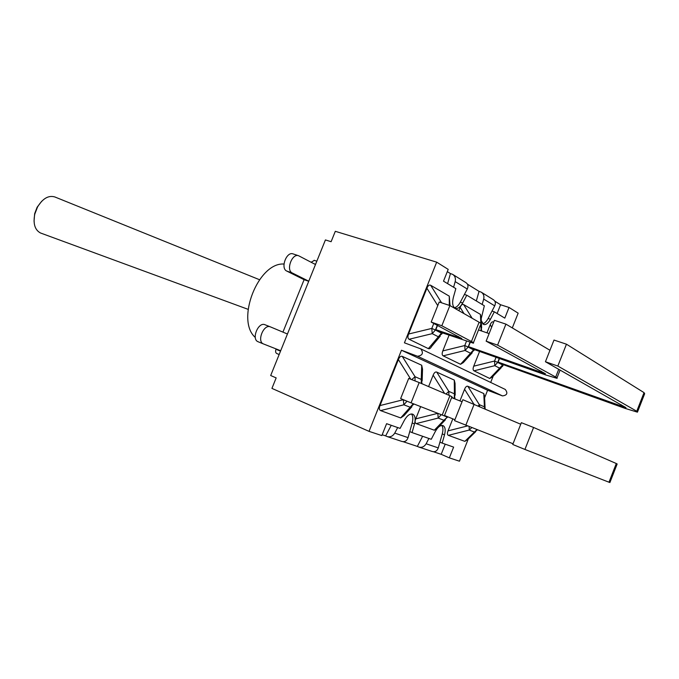 <?xml version="1.0" encoding="UTF-8"?>
<svg xmlns="http://www.w3.org/2000/svg" width="679" height="679" viewBox="0 0 679 679"><rect width="100%" height="100%" fill="white"/><g stroke="black" fill="none" stroke-linecap="round" stroke-linejoin="round"><path stroke-width="1.02" d="M636.758 411.245L637.445 412.161L624.892 408.317L502.596 364.428L498.08 362.077L625.97 407.655L545.432 361.746L557.832 366.049L636.758 411.245L644.04 392.64L644.668 393.71L637.589 411.788M545.432 361.746L553.996 340.06L566.456 344.194L644.04 392.64M566.456 344.194L557.832 366.049M499.489 358.52L498.08 362.077M496.043 357.29L494.567 361.033L494.77 365.675L497.699 362.425L494.567 361.033L473.73 366.176L479.586 351.433M474.001 370.819L494.77 365.675L499.719 368.205L502.519 366.414L503.08 365.37L502.621 364.988L489.771 378.483L474.001 370.819C472.907 370.174 472.813 368.621 473.73 366.176M501.221 367.755L492.199 377.074L489.771 378.483M486.97 332.837L490.196 324.74C491.197 322.347 492.267 321.422 493.404 321.965L493.684 322.135M555.677 377.049C557.196 377.889 557.586 378.305 556.848 378.288L545.636 374.927L473.518 349.278L468.535 346.68L545.432 373.747L486.13 341.147L497.597 345.127L555.677 377.049L558.732 369.291M549.965 350.279L505.923 324.129L497.597 345.127M478.508 329.952L489.135 333.576M470.199 342.496L468.535 346.68M505.923 324.129L494.405 320.31L486.13 341.147M466.448 341.325L464.767 345.543L465.073 350.474L468.12 347.045L464.767 345.543L442.81 350.916L449.057 335.239M443.183 355.838L465.073 350.474L470.53 353.258L474.086 350.322L473.552 349.872L460.566 364.292L443.183 355.838C441.978 355.125 441.851 353.487 442.81 350.916M481.7 331.038L480.995 326.922L481.088 330.834M458.851 310.668L460.15 307.4C461.211 304.896 462.365 303.946 463.613 304.548L480.418 314.377L481.156 317.713L481.64 328.025M472.253 352.74L463.358 362.561L460.566 364.292M471.438 341.512C473.475 342.615 474.086 343.158 473.255 343.158L441.375 332.532L435.85 329.654L461.839 338.549L431.19 322.075L441.825 325.767L471.438 341.512L479.102 322.228L449.88 305.558L441.825 325.767M473.424 342.742L480.834 324.095C481.7 324.01 481.122 323.391 479.102 322.228M437.539 325.428L435.85 329.654M449.88 305.558L439.194 302.011L431.19 322.075M409.089 339.262L432.226 333.652L435.4 330.028L431.802 328.415L432.226 333.652L438.269 336.742L442.063 333.695L441.418 333.16L428.347 348.624L409.089 339.262C407.748 338.482 407.578 336.733 408.588 334.026L426.904 288.219C428.025 285.579 429.281 284.603 430.664 285.273L449.277 296.163L450.05 305.652M440.264 336.122L431.564 346.511C430.554 348.395 429.484 349.099 428.347 348.624M616.294 463.519L617.16 463.995L609.903 482.531L608.978 482.209L616.294 463.519L533.592 427.473L521.362 422.678L512.755 444.473L524.926 449.447L533.592 427.473M524.926 449.447L608.978 482.209M478.288 405.923L479.323 404.633L479.68 406.526M471.795 427.6L469.24 430.053L469.164 426.573M484.764 408.716L484.399 406.84L485.281 408.936M477.464 429.824L474.409 432.048L476.947 429.62M475.724 431.657L467.279 439.865L464.843 441.358L448.369 435.349C447.223 434.815 447.113 433.329 448.03 430.876L452.8 418.858M459.938 400.907L464.563 389.262C465.573 386.86 466.668 385.867 467.856 386.292L483.796 393.565L484.534 396.341L485.078 408.02M451.603 397.622L462.059 401.747M513.035 443.752L454.548 420.649L462.866 399.71L520.742 424.248M465.802 425.258L474.18 404.149M444.507 415.472L454.922 419.724M445.984 394.032L448.802 391.376L448.904 395.288M441.214 414.708L438.193 418.06L437.819 413.367M454.786 398.879L454.293 398.31L454.404 393.812L454.913 398.581M447.52 417.161L443.896 420.259L447.682 416.762M445.416 419.8L437.166 428.398L434.348 430.223L416.193 423.603C414.928 423.017 414.776 421.438 415.735 418.867L420.624 406.611M428.602 386.589L433.151 375.164C434.221 372.635 435.409 371.617 436.707 372.084L454.276 380.096L455.066 383.389L455.185 395.178M449.888 395.704L451.959 396.723L444.346 415.879L411.075 402.859L419.181 382.549L449.888 395.704L442.182 415.081M411.075 402.859L400.644 398.59L408.69 378.432L419.181 382.549M414.029 404.022L410.158 407.239L413.282 403.725M411.941 406.687L403.963 415.684L400.686 417.941L410.158 407.239L403.835 404.803L403.326 399.77L406.993 401.238L403.835 404.803L380.579 410.6C379.171 409.963 378.975 408.283 379.994 405.575L398.386 359.556C399.524 356.899 400.805 355.838 402.257 356.365L421.71 365.243L422.525 369.155L422.151 381.021M421.328 383.474L421.26 379.408L422.049 383.779M411.729 379.629L415.047 376.709L415.064 380.936M400.686 417.941L380.579 410.6M484.602 397.792L487.59 390.247L401.467 350.228L369.036 431.36L271.931 388.388L276.166 377.897L270.683 375.521L308.758 281.191L292.276 272.975C285.74 270.267 292.038 253.08 298.599 255.737L315.48 264.53L325.419 239.925L331.114 241.707L335.307 231.31L436.682 262.162L404.429 342.827L420.742 348.853C423.704 352.97 422.644 355.44 417.568 356.263L502.494 395.908C507.137 395.297 508.062 393.141 505.261 389.44L420.742 348.853M280.69 350.737L263.52 343.964C256.501 341.596 263.707 323.722 270.403 326.879L287.438 334M276.132 348.938L275.997 349.278C275.301 351.374 275.538 352.783 276.709 353.496L279.162 354.514L276.709 353.496M270.335 326.854L264.971 324.732C258.249 321.574 251.077 339.364 258.113 341.749L263.477 343.947M298.599 255.737L293.048 253.895C286.47 251.23 280.206 268.358 286.759 271.065L304.099 279.689L282.931 332.116M314.335 260.38L311.16 262.264M308.716 281.293L304.099 279.689M308.758 281.191L315.48 264.53M481.199 318.672L484.348 305.788L466.796 295.212L464.411 294.448L467.279 289.025C468.544 286.173 468.052 284.017 465.802 282.557L453.139 274.672M512.306 327.923L518.153 313.163L509.038 307.46L504.803 318.128L494.329 311.814L492.012 311.058L494.719 305.856C495.908 303.123 495.407 301.043 493.209 299.617L481.683 292.445M397.682 427.558L394.754 433.1C392.81 436.181 390.315 437.352 387.268 436.597L385.638 435.893L391.24 425.309M428.899 438.464L426.14 443.769C424.299 446.714 421.897 447.826 418.926 447.088L417.339 446.4L422.627 436.274M476.319 300.95L479.051 291.367L481.173 292.123C483.524 293.651 484.365 295.976 483.694 299.091L482.158 304.472M492.012 311.058L488.133 318.502C486.427 321.634 484.585 323.416 482.591 323.849M418.926 447.088L432.285 451.51C435.112 452.206 437.115 451.009 438.278 447.902L442.267 433.906C443.285 430.07 443.124 427.244 441.8 425.427M387.488 436.673L401.9 441.452C404.803 442.156 406.857 440.883 408.062 437.632L412.187 422.958C413.239 418.875 413.002 415.871 411.474 413.961M447.605 283.635L450.432 273.586L452.613 274.341C455.023 275.912 455.881 278.331 455.185 281.607L453.597 287.251M464.411 294.448L460.303 302.206C458.486 305.516 456.483 307.349 454.302 307.731M385.638 435.893L382.175 434.747M445.22 444.168L441.189 454.31L433.499 451.756M417.339 446.4L403.148 441.698M447.308 271.642L450.432 273.586M467.449 284.161L479.051 291.367M494.83 301.179L500.593 304.761L497.121 313.494M466.796 295.212L462.688 302.987C460.345 307.112 457.926 308.92 455.414 308.402C452.664 306.976 451.976 303.343 453.334 297.504L455.847 288.609L443.506 281.165L448.208 269.385L436.682 262.162M369.036 431.36L381.844 435.587L386.597 423.688L400.092 428.398L404.387 420.259C407.154 415.472 409.946 413.443 412.747 414.182C415.158 415.59 415.743 418.841 414.504 423.934L412.068 432.582L409.76 431.589M412.068 432.582L431.25 439.288L435.298 431.505C437.913 426.921 440.493 424.961 443.048 425.614C445.246 426.913 445.738 429.994 444.524 434.857L442.173 443.107L439.924 442.139M509.038 307.46L500.593 304.761M487.59 390.247L502.494 395.908M442.173 443.107L453.623 447.105L449.345 457.867L459.462 461.202L468.323 438.846M490.688 382.438L493.251 375.988M401.467 350.228L417.568 356.263M494.329 311.814L490.45 319.266C488.226 323.246 485.96 325.003 483.66 324.537L481.292 320.683M449.345 457.867L441.189 454.31M255.287 337.446C235.418 320.352 258.232 262.111 283.983 264.038M41.75 201.205L37.15 207.197L34.663 213.647L34.035 221.201M248.081 309.327L40.451 232.965C34.833 229.909 32.948 223.612 34.799 214.072L37.54 206.976C42.76 198.446 48.523 195.111 54.821 196.952L259.471 279.697M621.514 404.913L621.03 406.144M502.808 364.504L502.621 364.988L497.699 362.425L499.277 358.444M490.196 324.74L491.689 327.151M541.46 371.337L541.027 372.432M473.747 349.362L473.552 349.872L468.12 347.045L469.953 342.428M480.418 314.377L480.834 323.357M480.868 324.095L480.995 326.922L479.943 326.327M460.15 307.4L464.02 313.622M472.134 318.247L463.613 304.548M458.35 336.436L457.96 337.421M433.788 323.442L431.802 328.415L408.588 334.026M441.63 332.625L441.418 333.16L435.4 330.028L437.284 325.3M426.904 288.219L437.76 305.626M441.588 302.809L430.664 285.273M449.277 296.163L449.303 305.363M464.843 441.358L474.409 432.048L469.24 430.053L448.369 435.349M467.856 386.292L479.323 404.633L484.399 406.84L483.796 393.565M448.03 430.876L467.534 425.937M473.772 403.988L464.563 389.262M444.456 415.964L446.901 416.923L447.062 416.507M454.166 398.632L451.764 397.223M434.348 430.223L443.896 420.259L438.193 418.06L416.193 423.603M436.707 372.084L448.802 391.376L454.404 393.812L454.276 380.096M415.735 418.867L437.743 413.341M444.626 393.455L433.151 375.164M410.787 379.255L398.386 359.556M402.257 356.365L415.047 376.709L421.26 379.408L421.71 365.243M407.01 401.196L409.853 402.358M379.994 405.575L403.351 399.702M280.529 351.136L275.997 349.278M313.851 263.673L315.591 264.258M292.276 272.975L286.759 271.065M483.694 299.091L494.719 305.856M438.278 447.902L426.14 443.769M408.062 437.632L394.754 433.1M455.185 281.607L467.279 289.025M462.688 302.987L460.303 302.206M414.504 423.934L412.187 422.958M444.524 434.857L442.267 433.906M490.45 319.266L488.133 318.502M503.343 364.699L503.114 365.285M560.09 370.063L557.009 377.889M474.383 349.583L474.129 350.22M442.385 332.888L442.114 333.576M316.83 261.186L314.122 260.286M270.403 326.879L264.971 324.732M263.52 343.964L258.113 341.749M34.663 213.647L34.799 214.072"/></g></svg>
